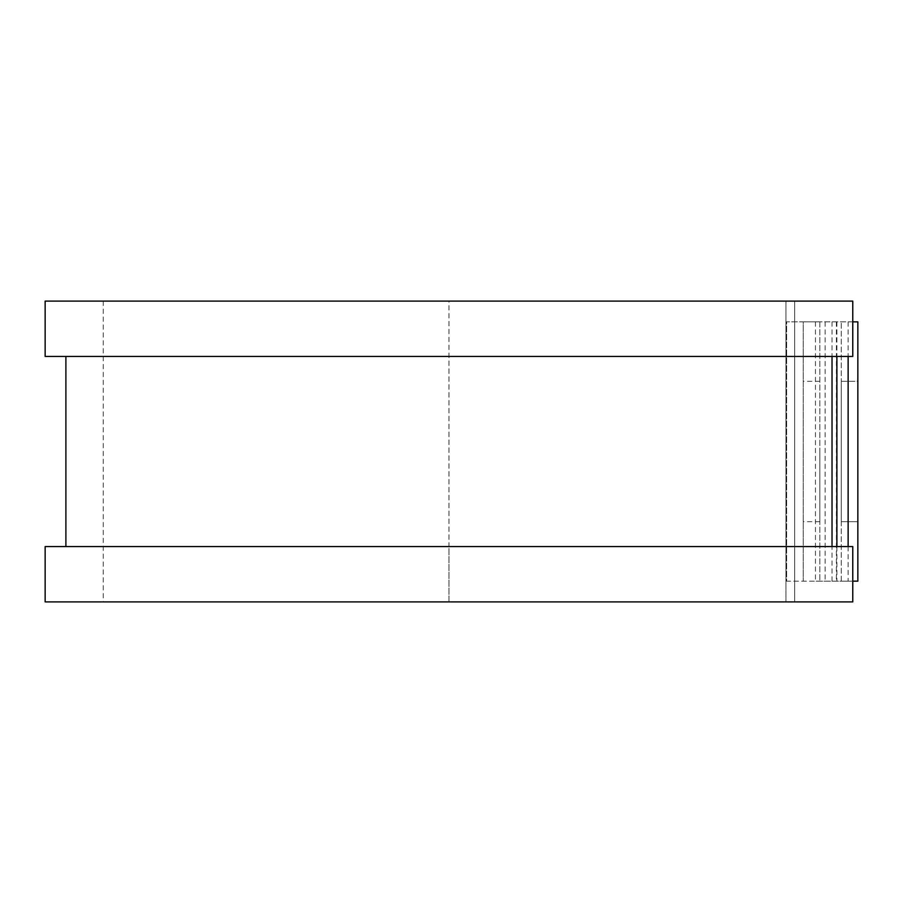 <?xml version="1.0" encoding="UTF-8"?>
<svg xmlns="http://www.w3.org/2000/svg" width="903" height="903" viewBox="0 0 903 903"><rect width="100%" height="100%" fill="white"/><g stroke="black" fill="none" stroke-linecap="round" stroke-linejoin="round"><path stroke-width="0.68" stroke-dasharray="4.51 3.39" d="M841.257 381.314L857.85 381.314L857.85 521.686L857.85 381.314L841.257 381.314L841.257 521.686L841.257 381.314M803.23 451.5L803.23 521.686L803.23 451.5M819.822 451.5L819.822 521.686L819.822 451.5M786.626 581.148L785.937 581.148L785.937 546.575L785.937 601.895L785.937 301.105L785.937 581.148L819.822 581.148L786.626 581.148L786.626 321.852L785.937 321.852L786.626 321.852L786.626 581.148M819.822 321.852L786.626 321.852L803.23 321.852L803.23 581.148L803.23 321.852L819.822 321.852L819.822 581.148L819.822 321.852M852.771 321.852L815.432 321.852L857.85 321.852L857.85 581.148L841.257 581.148L841.257 321.852L841.257 581.148L815.432 581.148L852.771 581.148M815.432 321.852L815.432 581.148M45.15 356.425L785.937 356.425L448.96 356.425L448.96 546.575L785.937 546.575L448.96 546.575L448.96 601.895L785.937 601.895L448.96 601.895L448.96 301.105L785.937 301.105L448.96 301.105L448.96 356.425L65.896 356.425L832.024 356.425L832.024 546.575L45.15 546.575M832.024 581.148L832.024 546.575L852.771 546.575L852.771 601.895L45.15 601.895M832.024 321.852L832.024 356.425L852.771 356.425L852.771 301.105L45.15 301.105M841.257 521.686L857.85 521.686L841.257 521.686M794.685 601.895L794.685 301.105L794.685 601.895M836.392 321.852L836.392 581.148M825.15 321.852L825.15 581.148M836.889 321.852L836.889 356.425M836.889 546.575L836.889 581.148M848.131 321.852L848.131 356.425M848.131 546.575L848.131 581.148M819.822 521.686L803.23 521.686M819.822 381.314L803.23 381.314M103.235 301.105L103.235 601.895"/><path stroke-width="1.35" d="M852.771 321.852L857.85 321.852L857.85 581.148L852.771 581.148M832.024 356.425L832.024 546.575M852.771 301.105L852.771 356.425L45.15 356.425L45.15 301.105L852.771 301.105M852.771 546.575L852.771 601.895L45.15 601.895L45.15 546.575L852.771 546.575M836.889 356.425L836.889 546.575M848.131 356.425L848.131 546.575M65.896 356.425L65.896 546.575"/></g></svg>
